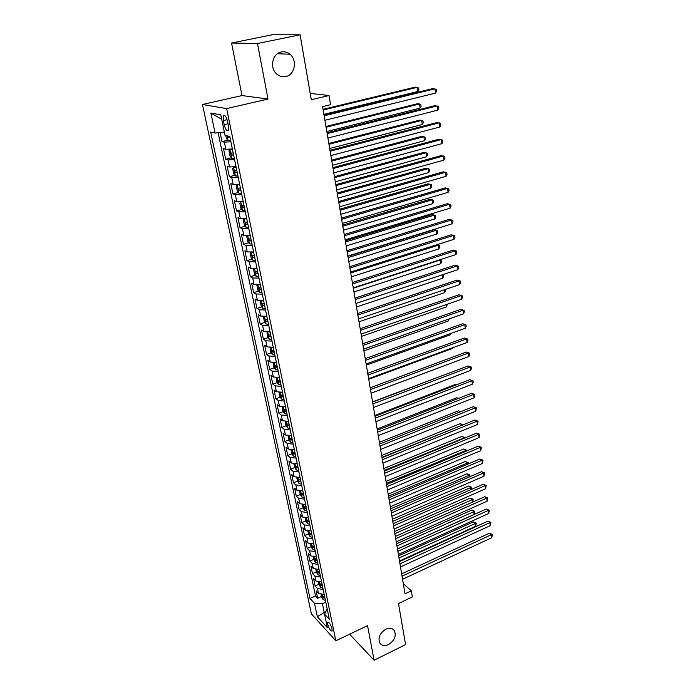 <?xml version="1.0" encoding="UTF-8"?>
<svg xmlns="http://www.w3.org/2000/svg" width="695" height="695" viewBox="0 0 695 695"><rect width="100%" height="100%" fill="white"/><g stroke="black" fill="none" stroke-linecap="round" stroke-linejoin="round"><path stroke-width="1.04" d="M385.76 629.218C389.435 627.637 392.267 628.063 394.265 630.513C396.541 635.821 394.63 640.495 388.531 644.552C384.822 646.185 381.955 645.742 379.93 643.231C377.715 637.906 379.652 633.232 385.76 629.218M281.319 51.969C284.446 51.378 287.313 52.134 289.919 54.227C297.625 60.118 294.819 75.008 285.767 76.546C282.517 77.197 279.546 76.389 276.853 74.13C269.356 68.162 272.292 53.402 281.319 51.969M332.071 629.036C330.577 624.258 329.117 622.016 327.684 622.294L327.701 624.284C329.195 629.036 330.655 631.277 332.088 631.008L332.071 629.036M202.462 104.502L311.386 613.85L335.833 640.825L226.639 108.585L202.462 104.502L241.99 95.554L267.992 99.064L257.498 43.533L231.557 43.021L241.99 95.554M231.557 43.021L272.301 34.75L300.092 34.785L311.317 99.698L329.056 95.528L310.231 93.408M349.628 634.214L374.092 660.25L405.585 644.613L398.478 603.538L412.352 596.936L411.344 590.828L403.317 583.687M257.498 43.533L300.092 34.785M220.107 132.519L222.009 141.58L227.743 140.182M232.365 148.921L225.849 149.303L223.495 148.687L225.71 159.268L231.331 157.852M236.022 166.67L229.541 166.982L227.178 166.279L229.367 176.721L234.884 175.288M239.636 184.175L233.181 184.427L230.81 183.628L232.973 193.94L238.385 192.489M243.198 201.454L236.769 201.637L234.397 200.759L236.535 210.933L241.851 209.464M246.708 218.508L240.314 218.63L237.942 217.665L240.044 227.699L245.266 226.222M250.174 235.336L243.815 235.396L241.434 234.354L243.511 244.258L248.645 242.763M253.597 251.946L247.264 251.946L244.883 250.817L246.934 260.599L251.981 259.096M256.976 268.339L250.669 268.279L248.289 267.08L250.313 276.732L255.282 275.22M260.312 284.524L254.04 284.403L251.651 283.134L253.649 292.664L258.54 291.136M263.605 300.501L257.358 300.327L254.969 298.98L256.942 308.398L261.754 306.86M266.863 316.268L260.634 316.051L258.253 314.635L260.199 323.931L264.934 322.376M270.068 331.845L263.874 331.567L261.485 330.082L263.414 339.264L268.079 337.709M273.239 347.231L267.071 346.901L264.682 345.346L266.585 354.415L271.18 352.852M276.375 362.416L270.233 362.043L267.844 360.427L269.721 369.375L274.247 367.803M279.459 377.42L273.352 376.994L270.963 375.309L272.814 384.161L277.279 382.571M282.517 392.241L276.436 391.763L274.038 390.017L275.872 398.756L280.276 397.166M285.532 406.87L279.477 406.349L277.088 404.551L278.895 413.186L283.239 411.588M288.512 421.335L282.483 420.77L280.094 418.903L281.883 427.434L286.166 425.827M291.309 435.643L285.454 435.009L283.065 433.089L284.828 441.516L289.059 439.9M294.367 449.726L288.39 449.074L286.001 447.102L287.747 455.434L291.917 453.809M297.243 463.669L291.292 462.983L288.903 460.95L290.623 469.186L294.741 467.553M300.084 477.456L294.159 476.718L291.77 474.633L293.472 482.773L297.538 481.14M302.89 491.07L296.991 490.296L294.602 488.159L296.287 496.204L300.301 494.562L301.899 497.09L304.262 497.742M305.661 504.527L299.788 503.71L297.399 501.529L299.067 509.478L303.055 507.828M308.406 517.827L302.551 516.976L300.171 514.743L301.812 522.605L305.774 520.937M311.117 530.971L305.287 530.085L302.907 527.809L304.532 535.576L308.467 533.899M313.793 543.968L307.989 543.047L305.609 540.719L307.216 548.398L311.125 546.704M316.442 556.817L310.665 555.861L308.285 553.489L309.874 561.082L313.758 559.379M319.057 569.518L313.306 568.527L310.926 566.112L312.498 573.618L316.355 571.898M321.646 582.071L315.921 581.046L313.541 578.587L315.096 586.015L318.927 584.286M329.056 95.528L330.577 104.693L322.584 106.613L405.037 593.808L411.344 590.828M223.338 120.583L224.19 124.7C225.562 129.704 226.961 131.616 228.377 130.417L228.403 125.569L227.552 121.416C226.17 116.378 224.772 114.466 223.364 115.674L223.338 120.583L227.109 119.696M327.171 608.863L324.556 614.154L329.317 619.28L229.793 136.455L225.05 135.36L220.793 114.866L210.863 113.024L215.094 133.066L210.663 132.041L310.005 598.482L314.505 603.33L322.402 603.703L324.183 612.26L325.034 613.181M324.556 614.154L327.38 627.724L317.337 616.717L314.505 603.33M230.888 141.754L224.363 142.162L222.009 141.58M218.117 132.736L315.504 595.98L317.658 598.273L321.472 596.536M324.209 594.486L318.501 593.426L316.129 590.932L317.658 598.273M323.184 589.542L317.476 588.491L315.096 586.015M320.612 577.067L314.878 576.051L312.498 573.618M318.015 564.453L312.255 563.471L309.874 561.082M315.382 551.7L309.596 550.753L307.216 548.398M312.724 538.79L306.912 537.878L304.532 535.576M310.031 525.733L304.202 524.864L301.812 522.605M307.312 512.528L301.448 511.694L299.067 509.478M304.558 499.166L298.668 498.367L296.287 496.204M301.769 485.64L295.862 484.884L293.472 482.773M298.954 471.957L293.012 471.245L290.623 469.186M296.096 458.118L290.136 457.44L287.747 455.434M293.212 444.105L287.217 443.471L284.828 441.516M290.284 429.918L284.272 429.328L281.883 427.434M287.33 415.567L281.284 415.019L278.895 413.186M284.333 401.041L278.261 400.537L275.872 398.756M281.301 386.333L275.203 385.873L272.814 384.161M278.235 371.443L272.11 371.034L269.721 369.375M275.124 356.361L268.974 356.005L266.585 354.415M271.98 341.097L265.803 340.793L263.414 339.264M268.791 325.642L262.588 325.382L260.199 323.931M265.568 309.987L259.331 309.788L256.942 308.398M262.293 294.133L256.038 293.985L253.649 292.664M258.983 278.07L252.693 277.983L250.313 276.732M255.63 261.807L249.314 261.772L246.934 260.599M252.233 245.326L245.891 245.352L243.511 244.258M248.793 228.629L242.416 228.716L240.044 227.699M245.309 211.714L238.906 211.862L236.535 210.933M241.773 194.574L235.344 194.782L232.973 193.94M238.194 177.199L231.73 177.477L229.367 176.721M234.562 159.598L228.073 159.937L225.71 159.268M267.992 99.064L226.639 108.585M374.092 660.25L367.542 625.622L335.833 640.825M325.877 611.478L317.337 616.717M325.781 602.148L322.402 603.703M224.363 132.05L215.094 133.066M315.504 595.98L310.005 598.482M221.705 119.262L210.863 113.024M324.139 115.804L434.983 88.795L435.53 93.095L324.895 120.278M324.009 115.057L432.724 88.612L436.321 89.577L436.538 91.297L435.53 93.095M225.779 135.525L226.396 138.505L228.082 140.599L230.644 140.564M323.887 114.336L417.886 91.497L417.33 87.309L415.193 87.136L323.036 109.306M227.222 135.864L228.073 137.263L229.941 137.15M417.886 91.497L418.885 89.751L418.668 88.074L417.33 87.309L323.158 110.001M327.154 133.622L437.155 105.918L437.685 110.166L327.901 138.044M327.015 132.797L434.896 105.666L438.467 106.656L438.684 108.35L437.685 110.166M330.134 151.206L439.292 122.824L439.822 127.02L330.872 155.567M329.977 150.311L437.042 122.52L440.595 123.519L440.804 125.187L439.822 127.02M333.07 168.564L441.403 139.513L441.924 143.657L333.8 172.864M332.905 167.599L439.162 139.156L442.689 140.164L442.897 141.815L441.924 143.657M335.963 185.687L443.488 156.001L444.001 160.093L336.684 189.935M335.789 184.653L441.256 155.584L444.765 156.61L444.974 158.243L444.001 160.093M232.391 149.034L229.923 149.529L228.985 150.963L230.088 156.262L231.765 158.391L234.319 158.399M229.923 149.529L232.486 149.512M326.798 131.52L420.101 108.116L419.545 103.981L417.417 103.746L325.946 126.481M233.181 152.9L231.027 153.109L231.765 155.115L233.624 155.028M420.101 108.116L421.092 106.352L420.875 104.702L419.545 103.981L326.077 127.246M235.023 166.835L233.59 167.2L232.643 168.555L233.729 173.793L235.396 175.948L237.942 175.991M233.59 167.2L236.135 167.226M329.673 148.487L422.282 124.527L421.735 120.443L419.606 120.148L328.813 143.431M236.83 170.562L234.675 170.744L235.405 172.725L237.256 172.664M422.282 124.527L423.264 122.754L423.046 121.121L421.735 120.443L328.952 144.265M237.951 184.436L236.239 185.921L237.316 191.09L238.984 193.262L241.521 193.34M237.195 184.635L239.74 184.696M332.505 165.245L424.437 140.738L423.898 136.707L421.778 136.359L331.645 160.171M240.418 187.989L238.272 188.154L239.002 190.109L240.844 190.065M424.437 140.738L425.41 138.948L425.192 137.341L423.898 136.707L331.802 161.075M241.026 201.767L239.801 203.062L240.861 208.153L242.52 210.359L245.057 210.472M240.757 201.837L243.293 201.932M335.303 181.786L426.565 156.749L426.035 152.77L423.915 152.379L334.443 176.704M243.962 205.19L241.817 205.329L242.546 207.258L244.388 207.232M426.565 156.749L427.529 154.959L427.321 153.36L426.035 152.77L334.608 177.668M338.83 202.593L445.547 172.282L446.06 176.322L339.534 206.78M338.639 201.489L443.323 171.813L446.816 172.847L447.015 174.462L446.06 176.322M245.978 227.169L244.249 218.847L243.311 219.968L244.353 224.998L246.013 227.222L248.541 227.378M244.319 218.838L246.803 218.951M338.065 198.118L428.667 172.577L428.146 168.642L426.035 168.199L337.205 193.028M247.463 222.157L245.318 222.278L246.047 224.19L247.88 224.181M428.667 172.577L429.623 170.77L429.414 169.198L428.146 168.642L337.379 194.053M341.653 219.281L447.58 188.362L448.084 192.35L342.348 223.416M341.454 218.108L445.365 187.85L448.831 188.884L449.031 190.482L448.084 192.35M247.663 235.666L246.777 236.665L247.802 241.625L249.462 243.876L251.972 244.058M247.941 235.64L250.261 235.744M340.802 214.251L430.744 188.206L430.231 184.323L428.12 183.827L339.933 209.143M250.912 238.906L248.775 239.011L249.505 240.896L251.329 240.904M430.744 188.206L431.691 186.39L431.491 184.835L430.231 184.323L340.124 210.238M344.442 235.753L449.587 204.252L450.091 208.187L345.128 239.836M344.233 234.519L447.38 203.678L450.829 204.73L451.029 206.302L450.091 208.187M251.025 252.276L250.191 253.136L251.208 258.045L252.867 260.312L255.369 260.529M251.529 252.233L253.675 252.32M343.495 230.175L432.803 203.661L432.29 199.812L430.188 199.274L342.626 225.067M254.327 255.447L252.189 255.517L252.911 257.385L254.726 257.411M432.803 203.661L433.741 201.828L433.532 200.299L432.29 199.812L342.826 226.214M347.187 252.007L451.576 219.941L452.071 223.833L347.874 256.047M346.97 250.721L449.37 219.325L452.801 220.385L453.001 221.94L452.071 223.833M254.327 268.67L253.571 269.408L254.579 274.247L256.229 276.532L258.722 276.784M255.074 268.609L257.054 268.678M346.162 245.917L434.827 218.925L434.323 215.129L432.229 214.538L345.293 240.791M257.689 271.762L255.552 271.823L256.281 273.656L258.088 273.708M434.827 218.925L435.765 217.092L435.557 215.572L434.323 215.129L345.493 241.999M349.906 268.07L453.54 235.44L454.026 239.288L350.584 272.049M349.681 266.715L451.333 234.78L454.756 235.848L454.947 237.386L454.026 239.288M257.584 284.846L256.907 285.463L257.897 290.241L259.548 292.552L262.024 292.83M258.575 284.768L260.382 284.828M348.786 261.459L436.834 234.015L436.338 230.254L434.245 229.628L347.917 256.325M261.007 287.878L258.879 287.912L259.6 289.728L261.407 289.798M436.834 234.015L437.763 232.165L437.563 230.662L436.338 230.254L348.134 257.584M352.591 283.925L455.477 250.756L455.955 254.561L353.26 287.852M352.356 282.517L453.279 250.052L456.676 251.13L456.867 252.65L455.955 254.561M453.279 250.052L456.676 251.13M260.781 300.822L260.191 301.317L261.172 306.035L262.823 308.363L265.29 308.676M262.041 300.727L263.666 300.779M264.282 303.785L262.163 303.802L262.884 305.591L264.673 305.678M351.383 276.81L438.814 248.923L438.328 245.213L350.74 272.987M439.535 245.587L436.842 244.727L439.535 245.587L439.735 247.064L438.814 248.923M355.241 299.58L457.388 265.89L457.866 269.651L355.901 303.463M354.989 298.112L455.199 265.134L458.578 266.228L458.77 267.731L457.866 269.651M455.199 265.134L458.578 266.228M263.935 316.59L263.44 316.972L264.413 321.629L266.055 323.974L268.522 324.313M265.464 316.477L266.915 316.52M267.523 319.491L265.403 319.483L266.124 321.264L267.905 321.359M353.955 291.978L440.778 263.657L440.291 259.991L353.312 288.208M439.831 259.782L441.49 260.33L441.681 261.798L440.778 263.657M441.49 260.33L439.761 259.808M357.856 315.043L459.282 280.849L459.751 284.559L358.507 318.875M357.604 313.523L457.101 280.05L460.464 281.145L460.646 282.63L459.751 284.559M457.101 280.05L460.464 281.145M267.036 332.158L267.61 337.032L269.243 339.395L271.702 339.768M268.835 332.036L270.112 332.062M270.72 334.999L268.609 334.973L269.321 336.728L271.102 336.849M356.492 306.964L442.715 278.226L442.263 274.82M442.75 274.664L443.419 274.907L443.618 276.358L442.715 278.226M442.619 274.699L443.419 274.907M270.077 347.526L270.763 352.243L272.397 354.624L274.846 355.023M272.171 347.396L273.283 347.413M273.873 350.315L271.762 350.271L272.483 352.009L274.256 352.139M358.994 321.776L444.626 292.63L444.253 289.806M445.347 289.441L445.521 290.745L444.626 292.63M273.074 362.703L273.882 367.264L275.515 369.662L277.957 370.088M275.463 362.564L276.402 362.582M276.992 365.44L274.89 365.37L275.602 367.09L277.366 367.238M361.469 336.406L446.52 306.86L446.225 304.618M447.311 304.245L446.52 306.86M360.444 330.307L461.15 295.627L461.61 299.293L361.079 334.095M360.175 328.735L458.978 294.784L462.323 295.888L462.505 297.356L461.61 299.293M458.978 294.784L462.323 295.888M362.99 345.398L462.992 310.231L463.452 313.853L363.624 349.133M362.721 343.773L460.828 309.344L464.156 310.465L464.338 311.907L463.452 313.853M460.828 309.344L464.156 310.465M365.518 360.297L464.825 324.661L465.276 328.248L366.143 363.989M365.231 358.62L462.661 323.74L465.971 324.86L466.154 326.294L465.276 328.248M462.661 323.74L465.971 324.86M276.045 377.689L276.958 382.102L278.547 384.457L281.023 384.969M278.721 377.541L279.494 377.55M280.076 380.373L277.974 380.295L278.686 381.998L280.441 382.154M363.919 350.862L448.397 320.942L448.171 319.257M449.248 318.875L448.397 320.942M368.003 375.013L466.623 338.934L467.075 342.47L368.628 378.662M367.716 373.293L464.477 337.97L467.77 339.099L467.943 340.515L467.075 342.47M464.477 337.97L467.77 339.099M279.121 392.493L280.007 396.758L281.588 399.13L284.046 399.668M281.927 392.336L282.535 392.345M283.117 395.134L281.015 395.029L281.736 396.715L283.473 396.888M366.334 365.153L450.247 334.851L450.091 333.722M450.899 333.435L450.247 334.851M370.47 389.556L468.413 353.034L468.856 356.535L371.078 393.161M370.166 387.784L466.267 352.035L469.542 353.173L469.716 354.572L468.856 356.535M466.267 352.035L469.542 353.173M282.153 407.114L283.013 411.24L284.585 413.621L287.044 414.185M285.098 406.949L285.549 406.949M286.123 409.703L284.029 409.59L284.741 411.258L286.479 411.44M368.732 379.279L452.071 348.612L451.993 348.021M452.41 347.865L452.071 348.612M372.902 403.925L470.176 366.977L470.611 370.435L373.502 407.487M372.589 402.101L468.039 365.935L471.297 367.082L471.471 368.463L470.611 370.435M468.039 365.935L471.297 367.082M285.15 421.561L285.975 425.548L287.556 427.946L289.997 428.537M289.085 424.106L287 423.967L287.713 425.618L289.441 425.827M371.087 393.24L453.87 362.147M375.3 418.121L471.914 380.764L472.348 384.179L375.899 421.639M374.987 416.253L469.785 379.687L473.026 380.834L473.199 382.207L472.348 384.179M469.785 379.687L473.026 380.834M288.112 435.834L288.911 439.683L290.484 442.089L292.916 442.706M453.488 371.451L372.546 401.849M292.022 438.337L289.937 438.18L290.649 439.813L292.369 440.031M377.672 432.151L473.643 394.386L474.068 397.775L378.262 435.626M377.35 430.24L471.514 393.274L474.737 394.439L474.911 395.785L474.068 397.775M471.514 393.274L474.737 394.439M291.04 449.934L291.813 453.653L293.377 456.076L295.809 456.711M455.842 385.065L454.973 384.613L374.857 415.488M294.915 452.384L292.838 452.219L293.542 453.835L295.262 454.061M454.973 384.613L456.12 384.961M380.017 446.008L475.345 407.861L475.771 411.205L380.599 449.448M379.687 444.062L473.226 406.714L476.431 407.878L475.771 411.205M473.226 406.714L476.431 407.878M293.933 463.869L294.68 467.448L296.279 469.95L298.659 470.55M458.127 398.53L456.737 397.775L377.142 428.971M297.781 466.276L295.705 466.084L296.409 467.692L298.12 467.935M456.737 397.775L458.613 398.339M382.337 459.716L477.031 421.187L477.448 424.497L382.919 463.113M382.007 457.718L474.92 420.006L478.108 421.179L477.448 424.497M474.92 420.006L478.108 421.179M296.791 477.639L297.503 481.088L299.067 483.538L301.474 484.224M460.359 411.848L458.474 410.797L379.392 442.307M300.605 480.002L298.537 479.793L299.241 481.383L300.944 481.635M458.474 410.797L460.985 411.605M384.63 473.252L478.699 434.358L479.107 437.633L385.204 476.614M384.292 471.219L476.588 433.141L479.767 434.323L479.107 437.633M476.588 433.141L479.767 434.323M386.898 486.639L480.349 447.389L480.758 450.629L387.463 489.966M386.542 484.563L478.247 446.138L481.409 447.328L480.758 450.629M478.247 446.138L481.409 447.328M389.139 499.87L481.974 460.272L482.382 463.478L389.695 503.154M388.774 497.759L479.88 458.995L481.974 460.272L483.025 460.186L482.382 463.478M479.88 458.995L483.025 460.186M299.615 491.243L300.301 494.571M462.245 425.149L460.203 423.672L381.625 455.486M303.402 493.563L301.343 493.337L302.047 494.918L303.732 495.179M463.044 424.819L381.946 457.397M460.203 423.672L463.191 424.767M302.403 504.692L303.072 507.897L304.662 510.425L307.016 511.094M463.999 438.337L463.904 437.607L461.906 436.417L383.831 468.517M306.165 506.968L304.115 506.733L304.81 508.288L306.495 508.566M461.906 436.417L464.972 437.563L384.161 470.472M305.166 517.984L305.8 521.068L307.399 523.613L309.735 524.299M465.737 451.385L465.589 450.238L463.591 449.022L386.012 481.409M308.901 520.216L306.851 519.964L307.546 521.511L309.223 521.797M463.591 449.022L466.649 450.178L386.351 483.399M466.649 450.178L466.753 450.959M391.346 512.953L483.59 473.017L483.989 476.188L391.902 516.203M390.99 510.799L481.505 471.705L483.59 473.017L484.632 472.904L483.989 476.188M481.505 471.705L484.632 472.904M307.894 531.119L308.502 534.081L310.092 536.636L312.429 537.348M467.448 464.286L467.249 462.74L465.259 461.489L388.166 494.154M311.595 533.317L309.553 533.039L310.248 534.577L311.916 534.881M465.259 461.489L468.3 462.653L388.514 496.178M468.3 462.653L468.456 463.86M393.535 525.88L485.18 485.623L485.579 488.759L394.082 529.095M393.17 523.691L483.103 484.285L485.18 485.623L486.213 485.484L485.579 488.759M483.103 484.285L486.213 485.484M310.587 544.107L311.178 546.956L312.759 549.519L315.087 550.249M469.151 477.048L468.89 475.111L466.91 473.825L390.303 506.759M314.262 546.261L312.229 545.975L312.915 547.495L314.583 547.808M466.91 473.825L469.933 474.989L390.651 508.818M469.933 474.989L469.889 476.727M395.698 538.668L486.761 498.098L487.152 501.191L396.237 541.839M395.325 536.444L484.684 496.725L486.761 498.098L487.786 497.933L487.152 501.191M484.684 496.725L487.786 497.933M313.254 556.947L313.819 559.675L315.4 562.255L317.711 563.002M470.828 489.662L470.515 487.343L468.543 486.04L392.414 519.226M316.903 559.058L314.87 558.754L315.556 560.266L317.215 560.587M468.543 486.04L471.549 487.204L392.771 521.328M471.549 487.204L471.297 489.462M397.844 551.309L488.316 510.434L488.707 513.492L398.374 554.454M397.462 549.05L486.257 509.035L488.316 510.434L489.332 510.243L488.707 513.492M486.257 509.035L489.332 510.243M315.886 569.639L316.434 572.254L318.006 574.843L320.317 575.608M472.487 502.146L472.131 499.453L470.159 498.115L394.499 531.562M319.509 571.716L317.485 571.394L318.171 572.889L319.822 573.227M470.159 498.115L473.156 499.288L394.864 533.691M473.156 499.288L472.687 502.059M399.955 563.81L489.862 522.631L490.244 525.663L400.485 566.92M399.573 561.517L487.803 521.207L489.862 522.631L490.87 522.423L490.244 525.663M487.803 521.207L490.87 522.423M318.492 582.184L319.014 584.695L320.586 587.292L322.88 588.074M397.444 548.963L474.12 514.413L473.721 511.433L471.757 510.069L396.567 543.759M322.089 584.226L320.065 583.887L320.751 585.372L322.393 585.72M471.757 510.069L474.737 511.251L396.932 545.923M474.737 511.251L474.12 514.413M402.049 576.172L491.391 534.707L491.773 537.704L402.57 579.248M401.658 573.844L489.341 533.247L491.391 534.707L492.39 534.472L491.773 537.704M489.341 533.247L492.39 534.472M321.064 594.59L321.568 596.996L323.132 599.603L325.425 600.402M399.486 561.03L475.693 526.237L475.293 523.292L473.338 521.902L398.609 555.835M324.643 596.597L322.619 596.241L323.305 597.717L324.947 598.074M473.338 521.902L476.301 523.083L398.982 558.024M476.301 523.083L475.693 526.237M225.849 149.303L224.363 142.162M318.501 593.426L317.476 588.491M315.921 581.046L314.878 576.051M313.306 568.527L312.255 563.471M310.665 555.861L309.596 550.753M307.989 543.047L306.912 537.878M305.287 530.085L304.202 524.864M302.551 516.976L301.448 511.694M299.788 503.71L298.668 498.367M296.991 490.296L295.862 484.884M294.159 476.718L293.012 471.245M291.292 462.983L290.136 457.44M288.39 449.074L287.217 443.471M285.454 435.009L284.272 429.328M282.483 420.77L281.284 415.019M279.477 406.349L278.261 400.537M276.436 391.763L275.203 385.873M273.352 376.994L272.11 371.034M270.233 362.043L268.974 356.005M267.071 346.901L265.803 340.793M263.874 331.567L262.588 325.382M260.634 316.051L259.331 309.788M257.358 300.327L256.038 293.985M254.04 284.403L252.693 277.983M250.669 268.279L249.314 261.772M247.264 251.946L245.891 245.352M243.815 235.396L242.416 228.716M240.314 218.63L238.906 211.862M236.769 201.637L235.344 194.782M233.181 184.427L231.73 177.477M229.541 166.982L228.073 159.937M228.038 123.788L224.19 124.7M227.057 135.82L228.038 140.546M229.871 136.819L228.073 137.263M229.906 149.564L231.722 158.338M233.546 154.664L231.765 155.115M233.563 167.234L235.353 175.896M237.177 172.273L235.405 172.725M237.169 184.67L238.941 193.21M240.757 189.639L239.002 190.109M240.731 201.871L242.486 210.298M244.292 206.78L242.546 207.258M247.776 223.703L246.047 224.19M247.733 235.657L249.418 243.815M251.216 240.392L249.505 240.896M251.173 252.259L252.824 260.251M254.622 256.881L252.911 257.385M254.561 268.652L256.186 276.471M257.967 273.144L256.281 273.656M257.914 284.828L259.504 292.491M261.285 289.207L259.6 289.728M261.224 300.796L262.78 308.302M264.552 305.062L262.884 305.591M264.491 316.564L266.011 323.913M267.775 320.725L266.124 321.264M267.714 332.132L269.208 339.334M270.963 336.18L269.321 336.728M270.894 347.509L272.362 354.563M274.108 351.453L272.483 352.009M274.038 362.694L275.472 369.601M277.218 366.534L275.602 367.09M277.149 377.689L278.547 384.457M280.293 381.425L278.686 381.998M280.215 392.501L281.588 399.13M283.325 396.141L281.736 396.715M283.247 407.131L284.585 413.621M286.314 410.676L284.741 411.258M286.236 421.587L287.556 427.946M289.276 425.036L287.713 425.618M289.198 435.861L290.484 442.089M292.204 439.214L290.649 439.813M292.117 449.969L293.377 456.076M295.088 453.236L293.542 453.835M295.001 463.913L296.244 469.889M297.947 467.083L296.409 467.692M297.86 477.682L299.067 483.538M300.77 480.775L299.241 481.383M300.674 491.296L301.865 497.029M303.559 494.301L302.047 494.918M303.463 504.752L304.627 510.365M306.313 507.671L304.81 508.288M306.217 518.044L307.355 523.543M309.032 520.885L307.546 521.511M308.936 531.189L310.048 536.575M311.725 533.942L310.248 534.577M311.629 544.176L312.724 549.458M314.392 546.861L312.915 547.495M314.288 557.016L315.356 562.186M317.016 559.623L315.556 560.266M316.92 569.718L317.963 574.782M319.622 572.246L318.171 572.889M319.518 582.271L320.543 587.223M322.193 584.721L320.751 585.372M322.089 594.677L323.088 599.533M324.739 597.066L323.305 597.717M394.265 630.513L392.944 629.218M289.919 54.227L277.418 53.732M328.205 622.051L327.684 622.294M224.702 115.361L223.364 115.674M231.496 152.987L231.027 153.109M235.11 170.631L234.675 170.744"/></g></svg>
